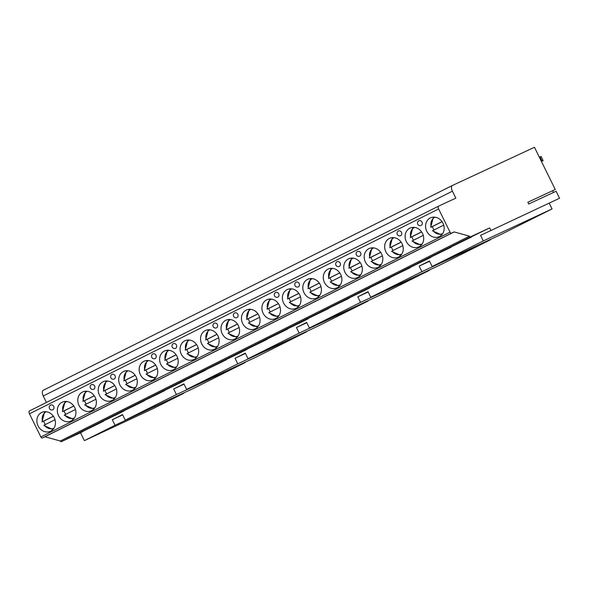 <?xml version="1.0" encoding="UTF-8"?>
<svg xmlns="http://www.w3.org/2000/svg" width="589" height="589" viewBox="0 0 589 589"><rect width="100%" height="100%" fill="white"/><g stroke="black" fill="none" stroke-linecap="round" stroke-linejoin="round"><path stroke-width="0.88" d="M559.55 198.25L480.558 235.372L559.55 198.25L556.104 191.256L528.716 204L527.854 202.241L555.243 189.496L534.473 147.287L452.418 185.469A5.161 2.525 63.4 0 0 452.381 185.491A5.161 2.525 63.4 0 0 452.404 191.175L455.827 198.125L438.636 206.121A2.584 1.266 63.4 0 0 438.621 206.128A2.584 1.266 63.4 0 0 438.628 208.97L450.025 232.14A1.546 0.758 63.4 0 0 451.402 233.207L454.148 231.926L469.485 236.182A1.031 0.508 63.4 0 0 470.397 236.896L489.65 227.936L490.792 230.255M370.776 297.261L421.923 271.654L490.681 239.657L439.534 265.256L370.776 297.261L368.037 291.695L357.81 296.819L368.184 291.989M432.149 266.537L483.297 240.93L552.055 208.933L500.908 234.532L432.149 266.537L429.41 260.979L419.184 266.095L421.923 271.654M552.055 208.933L549.323 203.374M553.454 192.493L552.585 190.733M183.805 393.268L153.118 408.633L84.36 440.631L115.046 425.273L183.665 392.973M125.273 420.148L176.42 394.549L245.179 362.544L194.031 388.151L125.273 420.148L122.541 414.59L112.308 419.714L115.046 425.273M186.647 389.425L237.794 363.825L306.56 331.821L255.412 357.427L186.647 389.425L183.915 383.866L173.681 388.99L176.42 394.549M248.021 358.701L299.168 333.102L367.934 301.104L316.786 326.704L248.021 358.701L245.289 353.142L235.063 358.267L237.794 363.825M357.81 296.819L360.542 302.378L429.307 270.38L378.16 295.98L309.402 327.985L306.663 322.419L296.436 327.543L299.168 333.102M541.446 161.452L543.124 160.62L542.042 161.084L539.988 156.917L539.355 157.211M541.409 161.379L542.042 161.084M539.988 156.917L541.07 156.453L543.124 160.62M360.542 302.378L309.402 327.985M82.865 431.074L83.056 431.465L80.479 432.753L84.36 440.631M103.325 420.833L103.517 421.223L98.363 423.808L69.303 437.863L83.056 431.465M123.786 410.592L123.977 410.982L118.823 413.566L89.764 427.621L103.517 421.223M144.246 400.351L144.43 400.741L139.276 403.325L110.224 417.38L123.977 410.982M164.699 390.117L164.891 390.5L159.737 393.084L130.684 407.146L144.43 400.741M185.16 379.876L185.351 380.258L180.197 382.843L151.137 396.905L164.891 390.5M205.62 369.634L205.811 370.017L200.658 372.601L171.598 386.664L185.351 380.258M226.073 359.393L226.264 359.776L221.111 362.36L192.058 376.423L205.811 370.017M246.533 349.152L246.725 349.535L241.571 352.119L212.519 366.181L226.264 359.776M266.994 338.911L267.185 339.293L262.031 341.878L232.972 355.94L246.725 349.535M287.454 328.669L287.646 329.052L282.484 331.636L253.432 345.699L267.185 339.293M307.907 318.428L308.099 318.811L302.945 321.395L273.892 335.458L287.646 329.052M328.368 308.187L328.559 308.577L294.345 325.216L308.099 318.811M348.828 297.946L349.019 298.336L314.806 314.975L328.559 308.577M369.288 287.704L369.48 288.095L335.266 304.734L349.019 298.336M389.741 277.463L389.933 277.853L355.727 294.493L369.48 288.095M410.202 267.222L410.393 267.612L376.18 284.251L389.933 277.853M430.662 256.981L430.853 257.371L396.64 274.01L410.393 267.612M451.115 246.739L451.307 247.13L417.1 263.769L430.853 257.371M471.575 236.498L471.767 236.888L437.561 253.528L451.307 247.13M489.65 227.936L458.014 243.286L471.767 236.888M483.297 240.93L480.558 235.372M306.81 322.713L296.436 327.543M245.429 353.437L235.063 358.267M184.055 384.161L173.681 388.99M122.681 414.884L112.308 419.714M452.352 185.506L43.247 390.293A5.161 2.525 63.4 0 0 43.218 390.308A5.161 2.525 63.4 0 0 43.24 395.992L46.421 402.456M438.599 206.135L29.465 410.945A2.584 1.266 63.4 0 0 29.45 410.953A2.584 1.266 63.4 0 0 29.457 413.795L40.862 436.957A1.546 0.758 63.4 0 0 42.231 438.032L44.985 436.751L60.314 441.006A1.031 0.508 63.4 0 0 61.227 441.713L80.479 432.753M50.75 431.141A10.381 9.049 -115 0 0 54.313 417.895A10.381 9.049 -115 0 0 41.782 412.418A10.381 9.049 -115 0 0 41.583 412.521A10.381 9.049 -115 0 0 38.013 425.766A10.381 9.049 -115 0 0 50.544 431.244A10.381 9.049 -115 0 0 50.75 431.141M71.203 420.907A10.381 9.049 -115 0 0 74.774 407.654A10.381 9.049 -115 0 0 62.243 402.177A10.381 9.049 -115 0 0 62.036 402.28A10.381 9.049 -115 0 0 58.473 415.525A10.381 9.049 -115 0 0 71.004 421.002A10.381 9.049 -115 0 0 71.203 420.907M91.663 410.666A10.381 9.049 -115 0 0 95.234 397.413A10.381 9.049 -115 0 0 82.703 391.935A10.381 9.049 -115 0 0 82.497 392.038A10.381 9.049 -115 0 0 78.926 405.284A10.381 9.049 -115 0 0 91.457 410.761A10.381 9.049 -115 0 0 91.663 410.666M112.124 400.424A10.381 9.049 -115 0 0 115.687 387.172A10.381 9.049 -115 0 0 103.156 381.694A10.381 9.049 -115 0 0 102.957 381.797A10.381 9.049 -115 0 0 99.386 395.042A10.381 9.049 -115 0 0 111.917 400.52A10.381 9.049 -115 0 0 112.124 400.424M132.577 390.183A10.381 9.049 -115 0 0 136.147 376.931A10.381 9.049 -115 0 0 123.616 371.453A10.381 9.049 -115 0 0 123.418 371.556A10.381 9.049 -115 0 0 119.847 384.801A10.381 9.049 -115 0 0 132.378 390.279A10.381 9.049 -115 0 0 132.577 390.183M153.037 379.942A10.381 9.049 -115 0 0 156.608 366.689A10.381 9.049 -115 0 0 144.077 361.212A10.381 9.049 -115 0 0 143.871 361.315A10.381 9.049 -115 0 0 140.307 374.56A10.381 9.049 -115 0 0 152.838 380.038A10.381 9.049 -115 0 0 153.037 379.942M173.497 369.701A10.381 9.049 -115 0 0 177.068 356.448A10.381 9.049 -115 0 0 164.537 350.97A10.381 9.049 -115 0 0 164.331 351.073A10.381 9.049 -115 0 0 160.76 364.319A10.381 9.049 -115 0 0 173.291 369.796A10.381 9.049 -115 0 0 173.497 369.701M193.958 359.459A10.381 9.049 -115 0 0 197.521 346.207A10.381 9.049 -115 0 0 184.99 340.736A10.381 9.049 -115 0 0 184.791 340.832A10.381 9.049 -115 0 0 181.221 354.077A10.381 9.049 -115 0 0 193.752 359.555A10.381 9.049 -115 0 0 193.958 359.459M214.411 349.218A10.381 9.049 -115 0 0 217.982 335.966A10.381 9.049 -115 0 0 205.451 330.495A10.381 9.049 -115 0 0 205.252 330.591A10.381 9.049 -115 0 0 201.681 343.836A10.381 9.049 -115 0 0 214.212 349.314A10.381 9.049 -115 0 0 214.411 349.218M234.871 338.977A10.381 9.049 -115 0 0 238.442 325.724A10.381 9.049 -115 0 0 225.911 320.254A10.381 9.049 -115 0 0 225.705 320.35A10.381 9.049 -115 0 0 222.141 333.595A10.381 9.049 -115 0 0 234.672 339.073A10.381 9.049 -115 0 0 234.871 338.977M255.332 328.736A10.381 9.049 -115 0 0 258.902 315.483A10.381 9.049 -115 0 0 246.371 310.013A10.381 9.049 -115 0 0 246.165 310.108A10.381 9.049 -115 0 0 242.594 323.354A10.381 9.049 -115 0 0 255.125 328.831A10.381 9.049 -115 0 0 255.332 328.736M275.792 318.494A10.381 9.049 -115 0 0 279.355 305.242A10.381 9.049 -115 0 0 266.824 299.772A10.381 9.049 -115 0 0 266.626 299.867A10.381 9.049 -115 0 0 263.055 313.112A10.381 9.049 -115 0 0 275.586 318.59A10.381 9.049 -115 0 0 275.792 318.494M296.245 308.253A10.381 9.049 -115 0 0 299.816 295.001A10.381 9.049 -115 0 0 287.285 289.53A10.381 9.049 -115 0 0 287.079 289.626A10.381 9.049 -115 0 0 283.515 302.871A10.381 9.049 -115 0 0 296.046 308.349A10.381 9.049 -115 0 0 296.245 308.253M316.705 298.012A10.381 9.049 -115 0 0 320.276 284.759A10.381 9.049 -115 0 0 307.745 279.289A10.381 9.049 -115 0 0 307.539 279.385A10.381 9.049 -115 0 0 303.968 292.637A10.381 9.049 -115 0 0 316.499 298.108A10.381 9.049 -115 0 0 316.705 298.012M337.166 287.771A10.381 9.049 -115 0 0 340.729 274.518A10.381 9.049 -115 0 0 328.198 269.048A10.381 9.049 -115 0 0 327.999 269.144A10.381 9.049 -115 0 0 324.429 282.396A10.381 9.049 -115 0 0 336.96 287.866A10.381 9.049 -115 0 0 337.166 287.771M357.619 277.529A10.381 9.049 -115 0 0 361.19 264.277A10.381 9.049 -115 0 0 348.659 258.807A10.381 9.049 -115 0 0 348.46 258.902A10.381 9.049 -115 0 0 344.889 272.155A10.381 9.049 -115 0 0 357.42 277.625A10.381 9.049 -115 0 0 357.619 277.529M378.079 267.288A10.381 9.049 -115 0 0 381.65 254.036A10.381 9.049 -115 0 0 369.119 248.565A10.381 9.049 -115 0 0 368.913 248.661A10.381 9.049 -115 0 0 365.349 261.914A10.381 9.049 -115 0 0 377.88 267.384A10.381 9.049 -115 0 0 378.079 267.288M398.539 257.047A10.381 9.049 -115 0 0 402.11 243.794A10.381 9.049 -115 0 0 389.579 238.324A10.381 9.049 -115 0 0 389.373 238.42A10.381 9.049 -115 0 0 385.802 251.672A10.381 9.049 -115 0 0 398.333 257.143A10.381 9.049 -115 0 0 398.539 257.047M419 246.806A10.381 9.049 -115 0 0 422.563 233.561A10.381 9.049 -115 0 0 410.032 228.083A10.381 9.049 -115 0 0 409.834 228.179A10.381 9.049 -115 0 0 406.263 241.431A10.381 9.049 -115 0 0 418.794 246.901A10.381 9.049 -115 0 0 419 246.806M439.453 236.564A10.381 9.049 -115 0 0 443.024 223.319A10.381 9.049 -115 0 0 430.493 217.842A10.381 9.049 -115 0 0 430.294 217.937A10.381 9.049 -115 0 0 426.723 231.19A10.381 9.049 -115 0 0 439.254 236.66A10.381 9.049 -115 0 0 439.453 236.564M52.9 409.738A2.584 2.253 -115 0 0 50.669 405.077A2.584 2.584 0 0 0 49.483 408.523A2.584 2.584 0 0 0 52.9 409.738M93.82 389.255A2.584 2.253 -115 0 0 91.59 384.602A2.584 2.584 0 0 0 90.404 388.041A2.584 2.584 0 0 0 93.82 389.255M112.094 374.332A2.584 2.584 0 0 0 110.857 377.799A2.584 2.584 0 0 0 114.273 379.014A2.584 2.253 -115 0 0 112.043 374.361M155.194 358.532A2.584 2.253 -115 0 0 152.963 353.879A2.584 2.584 0 0 0 151.778 357.317A2.584 2.584 0 0 0 155.194 358.532M173.468 343.608A2.584 2.584 0 0 0 172.238 347.076A2.584 2.584 0 0 0 175.647 348.29A2.584 2.253 -115 0 0 173.424 343.637M214.389 323.125A2.584 2.584 0 0 0 213.152 326.593A2.584 2.584 0 0 0 216.568 327.808A2.584 2.253 -115 0 0 214.337 323.155M237.028 317.567A2.584 2.253 -115 0 0 234.797 312.914A2.584 2.584 0 0 0 233.612 316.352A2.584 2.584 0 0 0 237.028 317.567M275.762 292.402A2.584 2.584 0 0 0 274.526 295.869A2.584 2.584 0 0 0 277.942 297.084A2.584 2.253 -115 0 0 275.711 292.431M298.402 286.843A2.584 2.253 -115 0 0 296.171 282.19A2.584 2.584 0 0 0 294.986 285.628A2.584 2.584 0 0 0 298.402 286.843M337.136 261.685A2.584 2.584 0 0 0 335.899 265.146A2.584 2.584 0 0 0 339.316 266.368A2.584 2.253 -115 0 0 337.085 261.707M357.597 251.444A2.584 2.584 0 0 0 356.36 254.904A2.584 2.584 0 0 0 359.776 256.127A2.584 2.253 -115 0 0 357.545 251.466M400.689 235.644A2.584 2.253 -115 0 0 398.466 230.984A2.584 2.584 0 0 0 397.281 234.422A2.584 2.584 0 0 0 400.689 235.644M418.97 220.72A2.584 2.584 0 0 0 417.734 224.181A2.584 2.584 0 0 0 421.15 225.403A2.584 2.253 -115 0 0 418.919 220.742M454.148 231.926L44.985 436.751M469.485 236.182L60.314 441.006M42.143 421.834L43.66 421.142A10.381 9.049 -115 0 0 45.331 424.559M55.013 419.714L44.219 425.118A9.093 7.922 -115 0 0 53.967 428.225M53.378 416.276L43.66 421.142M53.334 416.217L42.511 421.643A9.093 7.922 -115 0 1 46.295 411.748M62.603 411.601L63.273 411.291A10.381 9.049 65 0 1 63.266 411.291L64.12 410.901A10.381 9.049 -115 0 0 65.791 414.317M75.466 409.473L64.68 414.877A9.093 7.922 -115 0 0 74.42 417.984M73.794 405.976L62.971 411.402A9.093 7.922 -115 0 1 66.756 401.507M73.839 406.035L64.12 410.901M83.064 401.359L84.58 400.66A10.381 9.049 -115 0 0 86.244 404.076M95.926 399.232L85.14 404.636A9.093 7.922 -115 0 0 94.881 407.743M94.255 395.734L83.424 401.161A9.093 7.922 -115 0 1 87.216 391.265M94.292 395.793L84.58 400.66M103.524 391.118L105.033 390.419A10.381 9.049 -115 0 0 106.705 393.835M116.386 388.99L105.593 394.394A9.093 7.922 -115 0 0 115.341 397.501M114.715 385.493L103.885 390.919A9.093 7.922 -115 0 1 107.669 381.024M114.752 385.552L105.033 390.419M123.977 380.877L125.494 380.177A10.381 9.049 -115 0 0 127.165 383.594M136.839 378.749L126.053 384.153A9.093 7.922 -115 0 0 135.801 387.26M135.168 375.259L124.345 380.678A9.093 7.922 -115 0 1 128.13 370.783M135.212 375.311L125.494 380.177M144.438 370.636L145.108 370.334A10.381 9.049 65 0 1 145.1 370.326L145.954 369.936A10.381 9.049 -115 0 0 147.618 373.352M157.3 368.508L146.514 373.912A9.093 7.922 -115 0 0 156.254 377.019M155.629 365.018L144.806 370.437A9.093 7.922 -115 0 1 148.59 360.542M155.665 365.07L145.954 369.936M164.898 360.394L165.561 360.093A10.381 9.049 65 0 1 165.561 360.085L166.407 359.695A10.381 9.049 -115 0 0 168.079 363.111M177.76 358.267L166.967 363.671A9.093 7.922 -115 0 0 176.715 366.778M176.089 354.777L165.259 360.196A9.093 7.922 -115 0 1 169.05 350.3M176.126 354.828L166.407 359.695M185.358 350.153L186.021 349.851A10.381 9.049 65 0 1 186.021 349.844M198.221 348.025L187.427 353.429A9.093 7.922 -115 0 0 197.175 356.536M186.021 349.851L186.868 349.454A10.381 9.049 -115 0 0 188.539 352.87M196.549 344.536L185.719 349.954A9.093 7.922 -115 0 1 189.503 340.059M196.586 344.587L186.868 349.454M205.811 339.912L206.481 339.61A10.381 9.049 65 0 1 206.474 339.603L207.328 339.212A10.381 9.049 -115 0 0 208.999 342.629M218.674 337.784L207.888 343.188A9.093 7.922 -115 0 0 217.636 346.295M217.002 334.294L206.179 339.713A9.093 7.922 -115 0 1 209.964 329.818M217.047 334.346L207.328 339.212M226.272 329.671L226.934 329.369A10.381 9.049 65 0 1 226.934 329.361L227.788 328.971A10.381 9.049 -115 0 0 229.452 332.387M239.134 327.543L228.348 332.947A9.093 7.922 -115 0 0 238.089 336.054M237.463 324.053L226.632 329.472A9.093 7.922 -115 0 1 230.424 319.577M237.5 324.105L227.788 328.971M246.732 319.429L247.395 319.128A10.381 9.049 65 0 1 247.395 319.12L248.241 318.73A10.381 9.049 -115 0 0 249.913 322.146M259.594 317.302L248.801 322.706A9.093 7.922 -115 0 0 258.549 325.813M257.923 313.812L247.093 319.231A9.093 7.922 -115 0 1 250.877 309.335M257.96 313.863L248.241 318.73M267.185 309.188L267.855 308.886A10.381 9.049 65 0 1 267.855 308.879L268.702 308.489A10.381 9.049 -115 0 0 270.373 311.905M280.055 307.06L269.261 312.464A9.093 7.922 -115 0 0 279.009 315.571M278.376 303.571L267.553 308.989A9.093 7.922 -115 0 1 271.338 299.094M278.42 303.622L268.702 308.489M287.646 298.947L288.315 298.645A10.381 9.049 65 0 1 288.308 298.638M300.508 296.819L289.722 302.223A9.093 7.922 -115 0 0 299.462 305.33M288.315 298.645L289.162 298.248A10.381 9.049 -115 0 0 290.833 301.664M298.837 293.329L288.014 298.748A9.093 7.922 -115 0 1 291.798 288.853M298.881 293.381L289.162 298.248M308.106 288.706L308.769 288.404A10.381 9.049 65 0 1 308.769 288.396L309.623 288.006A10.381 9.049 -115 0 0 311.286 291.422M320.968 286.578L310.182 291.982A9.093 7.922 -115 0 0 319.923 295.089M319.297 283.088L308.467 288.507A9.093 7.922 -115 0 1 312.258 278.612M319.334 283.147L309.623 288.006M328.566 278.464L329.229 278.163A10.381 9.049 65 0 1 329.229 278.155L330.076 277.765A10.381 9.049 -115 0 0 331.747 281.189M341.429 276.337L330.635 281.741A9.093 7.922 -115 0 0 340.383 284.848M339.757 272.847L328.927 278.266A9.093 7.922 -115 0 1 332.711 268.37M339.794 272.906L330.076 277.765M349.019 268.223L349.689 267.921A10.381 9.049 65 0 1 349.689 267.914L350.536 267.524A10.381 9.049 -115 0 0 352.207 270.947M361.882 266.095L351.096 271.5A9.093 7.922 -115 0 0 360.843 274.607M360.21 262.606L349.387 268.024A9.093 7.922 -115 0 1 353.172 258.129M360.254 262.665L350.536 267.524M369.48 257.982L370.15 257.68A10.381 9.049 65 0 1 370.142 257.673L370.996 257.283A10.381 9.049 -115 0 0 372.66 260.706M382.342 255.854L371.556 261.258A9.093 7.922 -115 0 0 381.297 264.365M380.671 252.364L369.848 257.783A9.093 7.922 -115 0 1 373.632 247.888M380.708 252.423L370.996 257.283M389.94 247.741L390.603 247.439A10.381 9.049 65 0 1 390.603 247.432M402.802 245.62L392.009 251.017A9.093 7.922 -115 0 0 401.757 254.124M390.603 247.439L391.449 247.041A10.381 9.049 -115 0 0 393.121 250.465M401.131 242.123L390.301 247.542A9.093 7.922 -115 0 1 394.093 237.647M401.168 242.182L391.449 247.041M410.4 237.5L411.063 237.198A10.381 9.049 65 0 1 411.063 237.19L411.91 236.8A10.381 9.049 -115 0 0 413.581 240.224M423.263 235.379L412.469 240.776A9.093 7.922 -115 0 0 422.217 243.883M421.591 231.882L410.761 237.301A9.093 7.922 -115 0 1 414.546 227.406M421.628 231.941L411.91 236.8M430.853 227.258L431.523 226.956A10.381 9.049 65 0 1 431.516 226.949L432.37 226.559A10.381 9.049 -115 0 0 434.041 229.982M443.716 225.138L432.93 230.535A9.093 7.922 -115 0 0 442.678 233.642M442.044 221.641L431.222 227.059A9.093 7.922 -115 0 1 435.006 217.164M442.089 221.7L432.37 226.559M429.558 261.266L419.184 266.095M452.404 191.175L43.24 395.992M438.628 208.97L29.457 413.795M450.025 232.14L40.862 436.957M451.402 233.207L42.231 438.032M470.397 236.896L61.227 441.713M43.218 390.308L452.381 185.491M29.45 410.953L438.621 206.128M43.763 425.405L52.951 429.514M44.661 411.689L42.01 421.849M64.223 415.164L73.411 419.272M65.114 401.448L62.471 411.608M84.683 404.923L93.865 409.031M85.574 391.206L82.931 401.367M105.136 394.682L114.325 398.79M106.035 380.965L103.392 391.125M125.597 384.44L134.785 388.549M126.488 370.724L123.845 380.884M146.057 374.199L155.246 378.307M146.948 360.49L144.305 370.643M166.518 363.958L175.699 368.066M167.409 350.249L164.765 360.402M186.971 353.717L196.159 357.825M187.869 340.008L185.226 350.161M207.431 343.475L216.619 347.584M208.322 329.766L205.679 339.919M227.891 333.234L237.08 337.342M228.782 319.525L226.139 329.678M248.344 322.993L257.533 327.101M249.243 309.284L246.6 319.437M268.805 312.752L277.993 316.86M269.703 299.043L267.053 309.196M289.265 302.51L298.454 306.619M290.156 288.801L287.513 298.954M309.726 292.269L318.907 296.377M310.617 278.56L307.973 288.713M330.179 282.028L339.367 286.136M331.077 268.319L328.434 278.472M350.639 271.787L359.827 275.895M351.53 258.078L348.887 268.231M371.099 261.545L380.288 265.654M371.99 247.836L369.347 257.989M391.56 251.304L400.741 255.412M392.451 237.595L389.808 247.748M412.013 241.063L421.201 245.171M412.911 227.354L410.268 237.507M432.473 230.822L441.662 234.93M433.364 217.113L430.721 227.266"/></g></svg>
